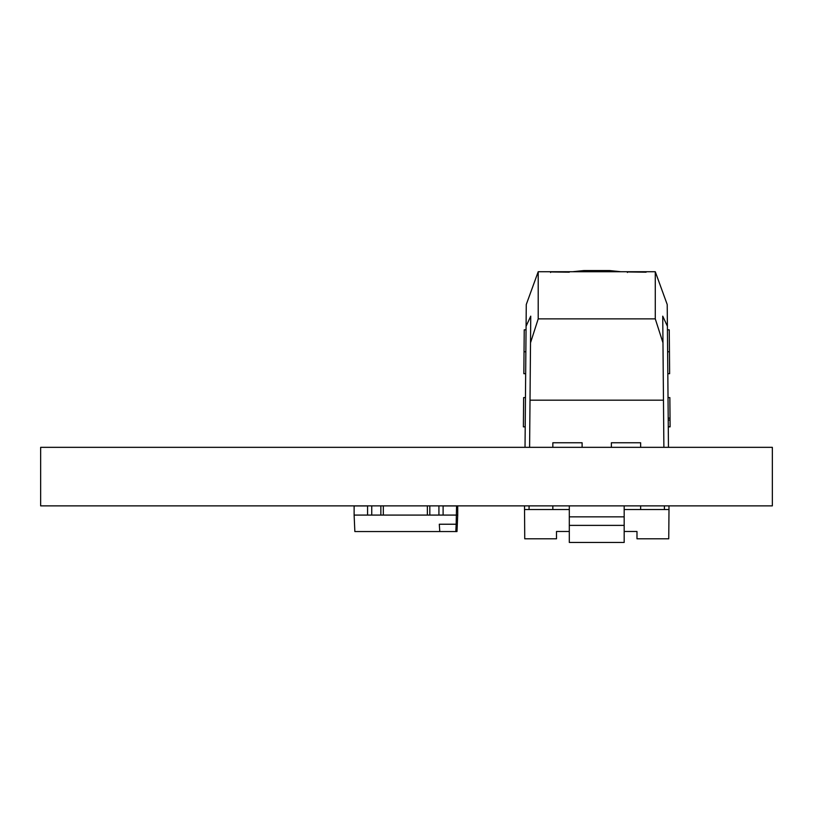 <?xml version="1.0" encoding="UTF-8"?>
<svg xmlns="http://www.w3.org/2000/svg" width="813" height="813" viewBox="0 0 813 813"><rect width="100%" height="100%" fill="white"/><g stroke="black" fill="none" stroke-linecap="round" stroke-linejoin="round"><path stroke-width="1.22" d="M40.65 505.869L772.35 505.869L772.35 447.333L40.65 447.333L40.65 505.869M699.241 505.869L668.967 505.869L668.997 509.527L668.967 505.869M363.086 505.869L449.914 505.869M664.475 505.869L529.009 505.869M457.719 515.086L457.313 524.233L456.154 524.233L456.56 505.94L457.719 505.94L457.719 515.086L354.122 515.086L354.122 505.94L366.927 505.94M457.313 524.233L456.987 531.55L354.854 531.55L354.122 515.086M456.56 505.94L443.756 505.94M439.782 531.55L439.294 524.233L456.154 524.233L455.829 531.55M443.105 505.869L443.105 515.086M438.918 505.869L438.918 515.086M429.813 505.869L429.813 515.086M380.86 505.869L380.86 515.086M371.754 505.869L371.754 515.086M367.578 505.869L367.578 515.086M669.262 329.885L669.638 373.624M525.025 447.333L526.082 326.237L530.747 316.145L530.015 400.179L663.469 400.179L662.737 316.155L667.402 326.247L667.209 304.509L655.278 271.725L667.209 304.509L667.341 319.235M667.402 326.155L668.459 447.333L667.402 326.247M655.278 271.725L620.929 271.725L609.547 270.546L583.937 270.546L572.555 271.725L538.206 271.725L526.275 304.509L538.206 271.725L655.278 271.725L655.278 318.869L662.971 342.812L662.737 316.155L662.971 342.812M668.215 420.057L670.044 420.047L670.105 426.693L668.276 426.713M670.044 420.047L670.034 418.106L668.205 418.126M670.034 418.106L669.851 397.587L668.022 397.608M624.181 531.478L636.986 531.478L636.986 538.795L668.743 538.795L638.815 538.795M523.846 373.624L524.222 329.885M569.303 531.478L556.499 531.478L556.499 538.795L524.741 538.795L524.517 505.869M526.082 326.237L526.275 304.509L538.206 271.735L538.206 318.869L655.278 318.869M530.513 342.812L530.747 316.145L530.513 342.812L538.206 318.869M525.462 397.608L523.633 397.587L523.379 426.855L525.208 426.784M668.743 538.795L668.997 509.527L624.181 509.527M524.487 509.527L569.303 509.527M530.015 400.179L529.598 447.333M529.09 505.869L529.06 509.527M550.564 271.949L569.293 272.192L550.564 271.949L550.564 272.497M627.392 271.949L646.122 272.192L627.392 271.949L627.392 272.497M569.303 505.869L569.303 542.454L624.181 542.454L624.181 505.869M663.469 400.179L663.886 447.333M664.394 505.869L664.424 509.527M552.84 447.333L552.84 442.76L582.108 442.76L582.108 447.333M611.376 447.333L611.376 442.76L640.644 442.76L640.644 447.333M640.644 505.869L640.644 509.527M552.84 505.869L552.84 509.527M569.303 542.454L624.181 542.454L569.303 542.454M569.303 516.844L624.181 516.844M427.364 505.869L427.364 515.086M383.319 505.869L383.319 515.086M667.625 351.765L669.455 351.755M524.029 351.755L525.859 351.765M609.547 271.725L609.547 270.546M583.937 271.725L583.937 270.546M569.303 525.381L624.181 525.381M667.808 373.706L669.638 373.685M669.262 329.824L667.432 329.834M670.105 426.855L668.276 426.876M525.676 373.706L523.846 373.685M524.222 329.824L526.052 329.834M523.379 426.855L525.208 426.876"/></g></svg>
